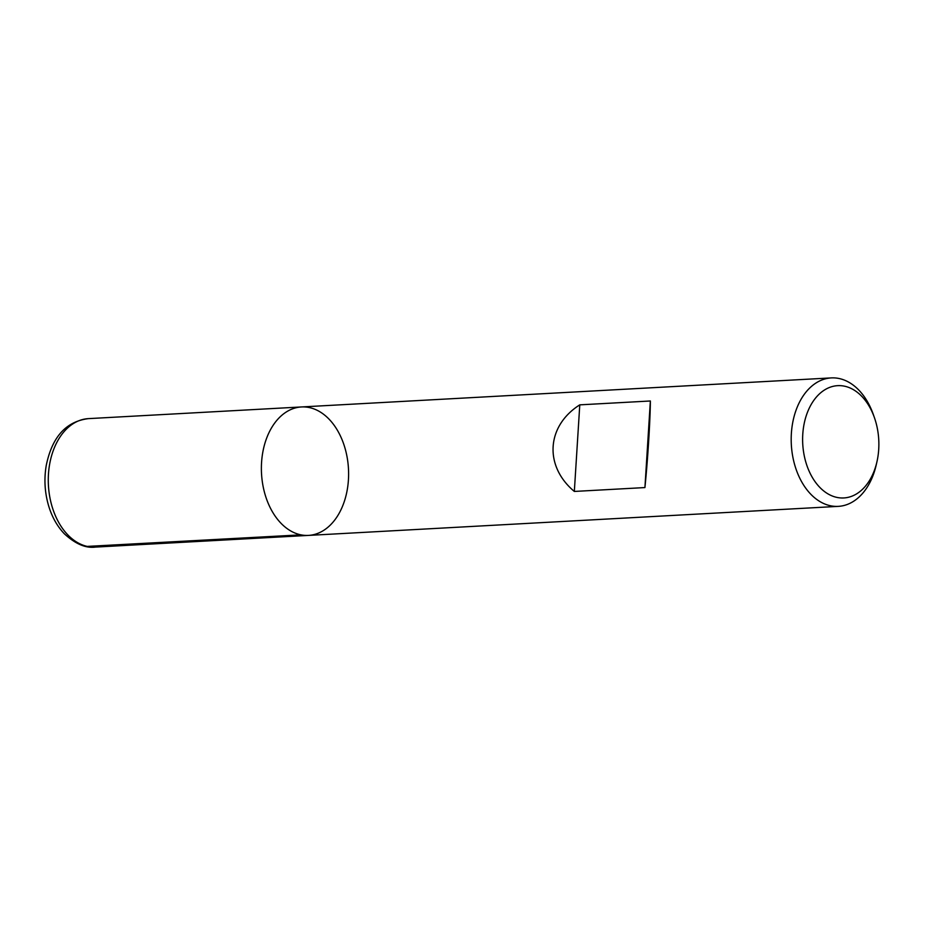 <?xml version="1.0" encoding="UTF-8"?>
<svg xmlns="http://www.w3.org/2000/svg" width="925" height="925" viewBox="0 0 925 925"><rect width="100%" height="100%" fill="white"/><g stroke="black" fill="none" stroke-linecap="round" stroke-linejoin="round"><path stroke-width="1.39" d="M876.9 461.957L876.16 465.194A64.322 43.544 -93.1 0 1 838.316 506.368A64.322 43.544 -93.1 0 1 830.789 505.825A64.322 43.544 -93.1 0 1 791.187 438.97A64.322 43.544 -93.1 0 1 831.274 377.909A64.322 43.544 -93.1 0 1 873.385 414.712L874.483 417.834A56.217 38.052 86.9 0 0 809.051 408.596A56.217 38.052 86.9 0 0 837.252 497.477A56.217 38.052 86.9 0 0 876.9 461.957A56.217 38.052 86.9 0 0 874.483 417.834M300.983 534.858A64.322 43.544 -93.1 0 1 261.382 468.015A64.322 43.544 -93.1 0 1 301.469 406.954A64.322 43.544 86.9 0 0 261.521 473.565A64.322 43.544 86.9 0 0 308.511 535.402A64.322 43.544 -93.1 0 1 300.983 534.858L86.476 546.444M644.922 487.567C647.731 460.326 650.252 420.285 650.368 400.988L579.778 404.849C546.421 425.974 543.912 466.015 574.332 491.441L644.922 487.567L650.368 400.988M574.332 491.441L579.778 404.849M301.469 406.954L88.361 418.632A64.322 43.544 86.9 0 0 48.412 485.243A64.322 43.544 86.9 0 0 95.402 547.091L308.511 535.402A64.322 43.544 86.9 0 0 348.609 474.352A64.322 43.544 86.9 0 0 308.996 407.497A64.322 43.544 86.9 0 0 301.469 406.954L831.274 377.909M308.511 535.402L838.316 506.368M88.361 418.632C62.172 421.997 51.072 442.162 46.25 465.425C43.972 478.873 44.701 492.158 48.458 505.27C51.812 516.682 57.119 526.198 64.368 533.806C75.399 543.958 85.736 548.386 95.402 547.091"/></g></svg>
